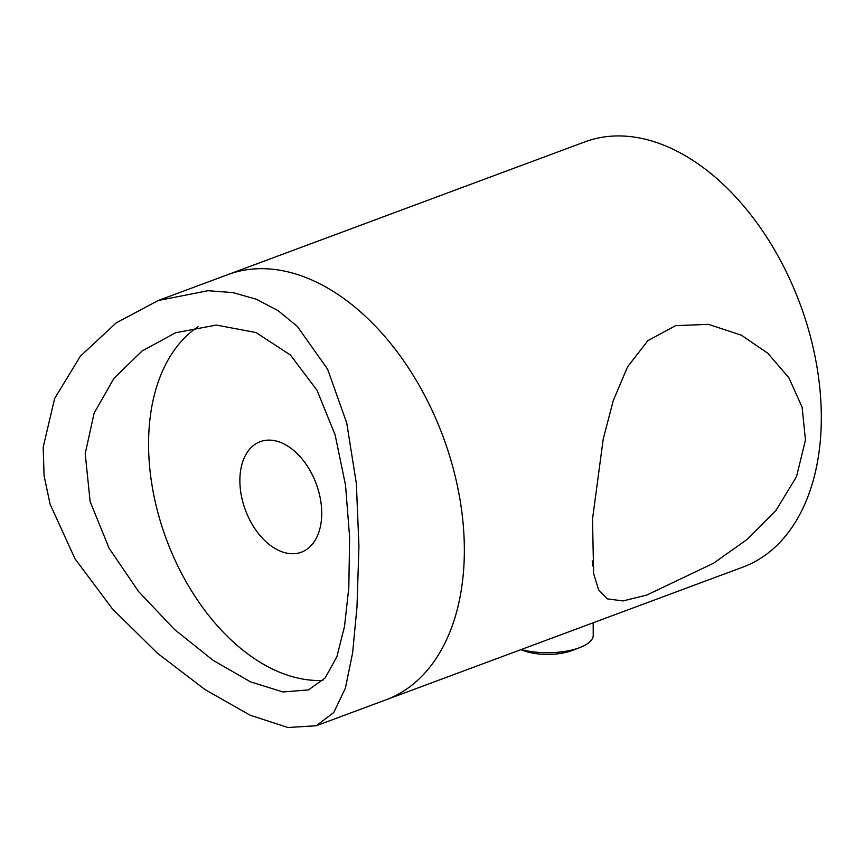 <?xml version="1.0" encoding="UTF-8"?>
<svg xmlns="http://www.w3.org/2000/svg" width="864" height="864" viewBox="0 0 864 864"><rect width="100%" height="100%" fill="white"/><g stroke="black" fill="none" stroke-linecap="round" stroke-linejoin="round"><path stroke-width="1.3" d="M348.808 587.682L349.639 537.559L345.524 485.136L335.113 434.83L317.002 390.269L290.477 355.072L255.992 332.532L216.324 325.069L175.662 332.748L142.106 350.968L113.983 378.302L94.122 413.132L85.212 453.622L90.126 501.53L109.166 548.37L138.618 591.581L174.593 629.564L213.235 660.409L250.528 681.847L282.971 691.967L308.47 689.926L325.166 677.959L336.917 656.608L344.552 626.26L348.808 587.682M198.072 326.7A190.534 122.008 -110.4 0 0 149.008 429.905A190.534 122.008 -110.4 0 0 322.931 680.422M321.592 517.676A58.979 37.768 -110.4 0 0 302.648 459.659A58.979 37.768 -110.4 0 0 260.248 441.655A58.979 37.768 -110.4 0 0 240.008 476.183A58.979 37.768 -110.4 0 0 258.952 534.2A58.979 37.768 -110.4 0 0 301.352 552.204A58.979 37.768 -110.4 0 0 321.592 517.676M316.256 725.738L385.981 699.818A226.822 145.238 -110.4 0 0 463.828 567.011A226.822 145.238 -110.4 0 0 390.96 343.872A226.822 145.238 -110.4 0 0 227.88 274.612L584.852 141.88A226.822 145.238 -110.4 0 1 676.696 151.027A226.822 145.238 -110.4 0 1 820.8 434.279A226.822 145.238 -110.4 0 1 742.954 567.086L385.981 699.818A226.822 145.238 -110.4 0 0 463.828 567.011A226.822 145.238 -110.4 0 0 390.96 343.872A226.822 145.238 -110.4 0 0 227.88 274.612L158.155 300.542L208.008 290.714L232.805 292.583L256.198 299.171L277.992 310.576L297.302 326.354L327.65 369.252L346.756 423.101L356.357 483.494L358.938 546.253L357.005 606.733L352.642 652.741L345.384 688.208L333.806 712.454L316.256 725.738L287.95 727.52L250.15 715.23L204.973 689.558L157.28 653.087L112.385 608.828L74.984 558.76L50.08 504.144L44.086 475.74L43.2 447.142L54.616 398.552L80.363 356.195L116.186 322.909L158.155 300.542M592.51 519.167L603.202 439.128L613.267 400.583L627.534 366.887L647.881 340.654L675.637 325.652L708.48 324.346L741.388 335.221L767.848 353.279L788.897 377.762L802.105 407.182L805.453 439.992L796.532 476.647L776.002 510.376L747.198 539.363L713.567 563.22L646.855 595.026L622.976 600.934L607.306 598.871L598.579 589.81L593.633 573.599L592.51 519.167M521.219 649.534A45.36 17.323 -0.3 0 0 539.06 652.439A45.36 17.323 -0.3 0 0 579.614 647.665L571.936 650.57A34.366 13.122 179.7 0 1 541.22 654.178A34.366 13.122 179.7 0 1 523.93 650.776L520.884 649.663M579.614 647.665A45.36 17.323 -0.3 0 0 593.233 635.213L593.179 622.782M592.175 560.855A45.36 17.323 179.7 0 1 592.92 563.944A45.36 17.323 179.7 0 1 592.607 565.963"/></g></svg>

